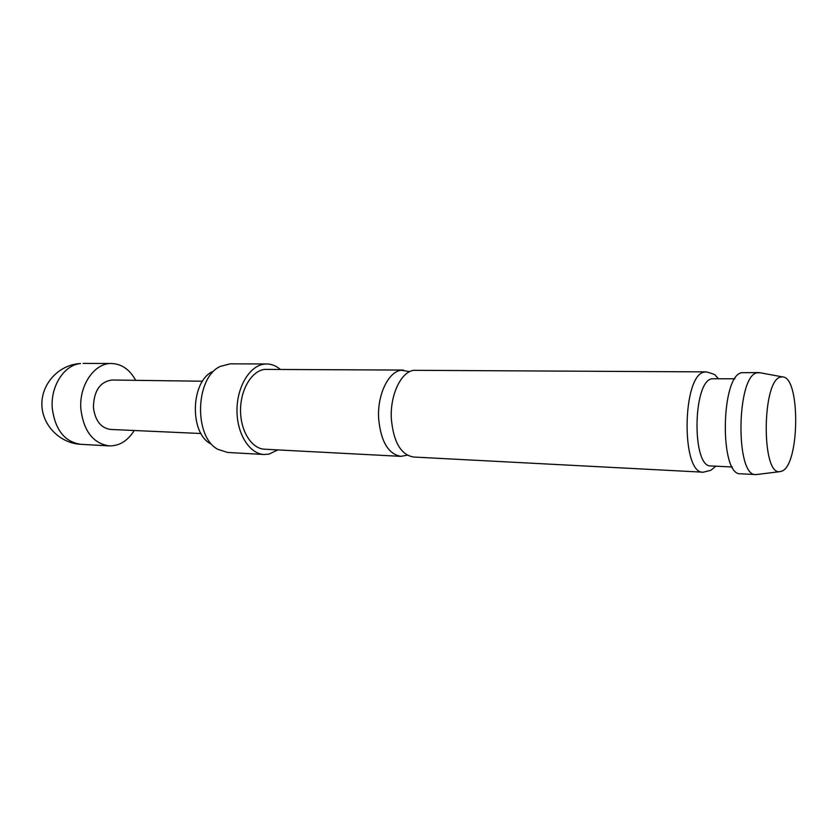 <?xml version="1.0" encoding="UTF-8"?>
<svg xmlns="http://www.w3.org/2000/svg" width="838" height="838" viewBox="0 0 838 838"><rect width="100%" height="100%" fill="white"/><g stroke="black" fill="none" stroke-linecap="round" stroke-linejoin="round"><path stroke-width="1.26" d="M407.247 455.16L400.889 456.354C388.193 454.039 380.766 441.343 378.619 418.256C377.268 394.667 388.434 371.632 401.255 370.228L409.677 371.632M135.693 380.326C129.775 369.558 121.74 363.954 111.611 363.503C94.495 362.749 78.803 385.459 80.877 409.3C83.758 431.256 93.207 443.449 109.202 445.889C119.352 446.046 127.69 440.914 134.237 430.502M706.193 371.883L704.528 372.082C682.09 374.314 680.906 474.308 703.271 472.203L413.417 457.014C400.805 454.699 393.441 441.909 391.325 418.665C389.995 394.908 401.077 371.716 413.815 370.312L706.193 371.883C712.813 373.622 715.966 374.911 715.652 375.749L718.375 378.629M781.917 471.124C799.798 464.818 800.52 376.796 782.598 376.911L780.754 377.079C761.983 379.509 761.134 475.408 779.832 471.647L781.917 471.124M757.343 474.455L755.845 474.57C735.115 476.832 736.466 375.078 757.28 372.784L760.307 372.795M734.905 378.776L711.975 378.776C692.701 380.986 691.727 467.772 710.938 465.938L732.328 466.996M280.227 369.328C276.069 365.808 271.564 364.027 266.725 363.964L230.167 363.849L220.247 366.416C195.296 377.519 193.568 436.787 217.828 449.325L227.58 452.457L264.085 454.489L269.103 454.081L277.881 449.912M266.725 363.964L264.274 364.121C249.682 365.787 236.934 386.831 236.986 410.369C236.871 433.916 249.546 453.913 264.085 454.489M758.819 372.585L741.934 372.69C720.68 374.963 719.381 475.984 740.551 473.774L755.845 474.57M403.413 370.071L264.557 369.401C251.651 370.951 240.454 389.597 240.537 410.348C240.475 431.099 251.662 448.739 264.525 449.21L400.889 456.354M202.534 381.227L111.999 380.012C99.994 381.74 93.804 390.885 93.416 407.446C95.134 420.676 100.843 428.009 110.553 429.444L201.005 433.508M210.464 443.711C189.252 432.67 190.75 381.374 212.569 371.59M80.773 444.318C60.137 443.292 42.487 425.61 41.9 405.225C41.093 384.841 57.508 366.049 78.028 363.723L80.542 363.556C64.254 364.792 50.332 386.266 52.27 408.368C55.182 429.915 64.683 441.898 80.773 444.318L109.202 445.889M782.598 376.911L759.354 372.617M715.82 466.179L710.844 470.317L703.271 472.203M779.832 471.647L756.379 474.57M83.13 363.42L111.611 363.503"/></g></svg>
